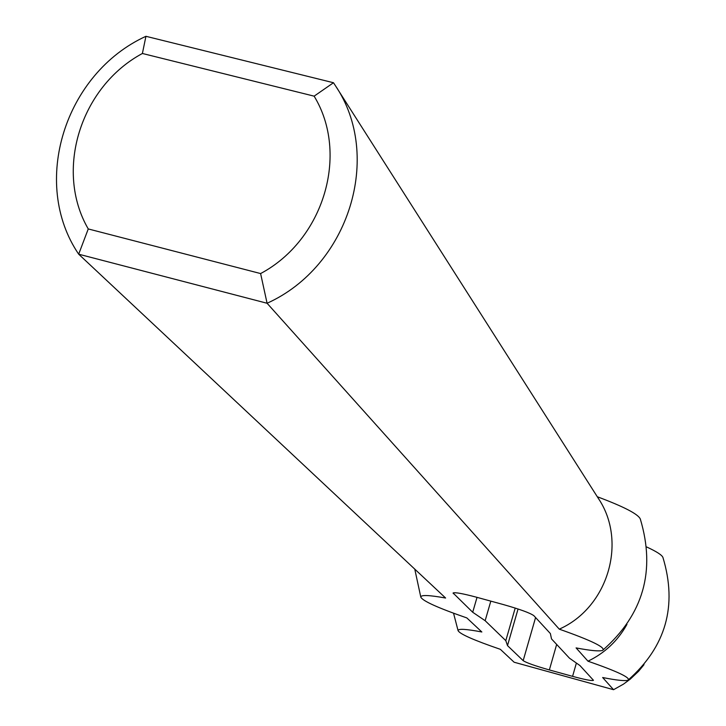 <?xml version="1.0" encoding="UTF-8"?>
<svg xmlns="http://www.w3.org/2000/svg" width="726" height="726" viewBox="0 0 726 726"><rect width="100%" height="100%" fill="white"/><g stroke="black" fill="none" stroke-linecap="round" stroke-linejoin="round"><path stroke-width="1.09" d="M535.579 617.536L523.174 660.651L507.501 645.614L505.804 640.659L485.149 620.703L472.708 612.254L453.088 592.997C454.966 592.162 462.689 593.541 476.247 597.144L503.29 604.54C519.961 609.268 530.162 612.989 533.873 615.693L550.372 633.544L551.515 638.916L569.465 658.173L579.974 665.579L593.441 680.262M523.174 660.651C526.414 662.793 535.135 665.887 549.355 669.935L572.578 676.351C584.875 679.663 591.826 681.006 593.414 680.362M333.479 82.737L145.935 36.3C64.741 73.399 30.31 182.961 78.68 254.191L267.086 303.259C349.124 266.26 383.11 155.945 335.33 85.559L333.479 82.737L314.131 96.159C349.387 154.03 323.86 239.889 260.607 273.566L267.086 303.259L559.274 629.152C608.007 607.589 627.536 541.596 598.378 498.453L335.33 85.559M597.28 496.738C623.743 506.648 638.081 514.062 640.287 518.954C655.868 570.836 643.309 614.65 602.58 650.387C606.228 647.71 591.799 640.631 559.274 629.152M602.58 650.387C599.504 651.512 590.674 650.687 576.09 647.91L587.987 661.186C617.608 671.514 630.939 677.848 627.99 680.18C665.887 646.784 677.549 605.901 662.956 557.523C662.112 555.118 656.685 551.606 646.675 546.977M643.998 664.689L638.581 671.269L630.331 679.082L623.462 684.146L613.552 689.7L514.126 662.23L500.341 649.316C473.733 640.187 459.649 633.952 458.07 630.613C458.097 628.544 466.019 628.997 481.846 631.983L466.827 617.917C437.842 607.871 422.505 600.928 420.799 597.081C420.844 594.748 429.12 595.066 445.619 598.033L78.68 254.191L88.254 228.944C54.278 170.528 80.486 86.757 142.396 53.479L145.935 36.3M627.99 680.18C625.258 681.206 616.81 680.326 602.644 677.521L613.552 689.7M142.396 53.479L314.131 96.159M260.607 273.566L88.254 228.944M505.804 640.659L515.206 608.07M507.501 645.614L518.065 608.996M587.987 661.186C604.876 653.019 617.862 640.749 626.955 624.378M485.149 620.703L490.821 601.128M472.708 612.254L477.027 597.362M572.578 676.351L576.38 663.047M549.355 669.935L556.66 644.443M453.587 592.779L453.323 593.668M453.541 613.198L458.07 630.613M414.773 569.139L420.799 597.081"/></g></svg>

